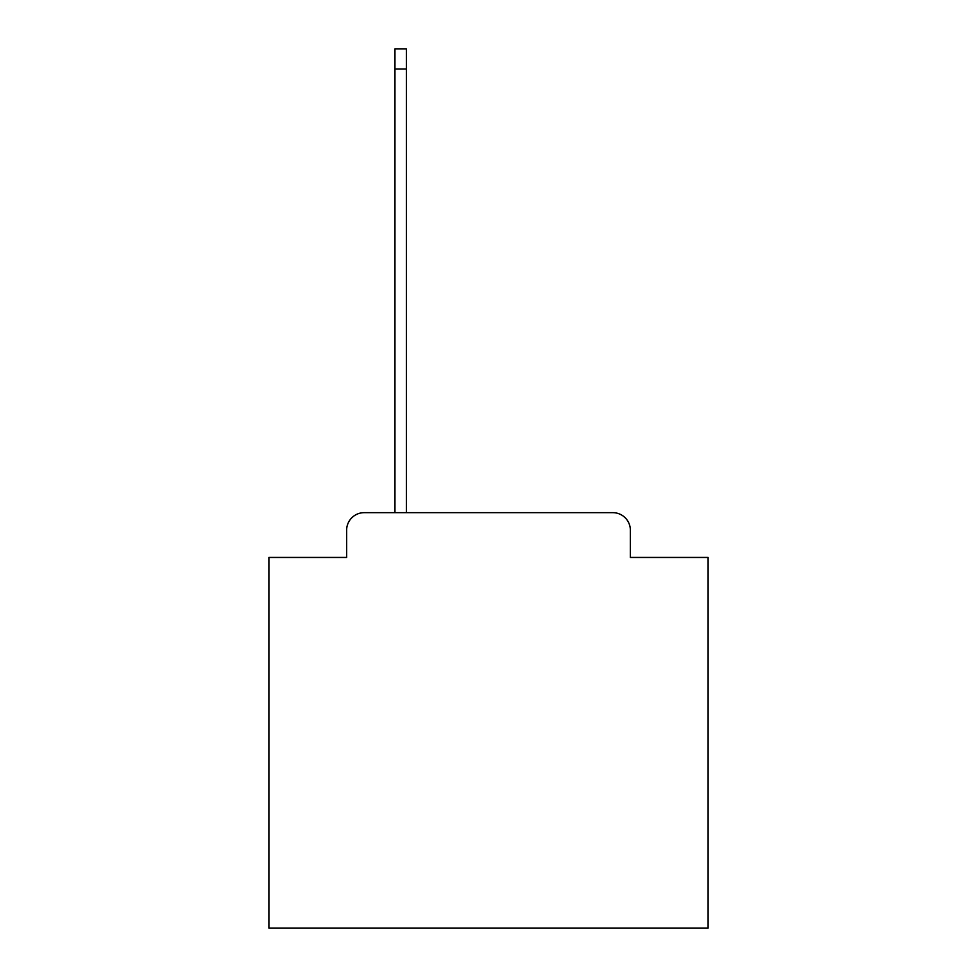 <?xml version="1.0" encoding="UTF-8"?>
<svg xmlns="http://www.w3.org/2000/svg" width="977" height="977" viewBox="0 0 977 977"><rect width="100%" height="100%" fill="white"/><g stroke="black" fill="none" stroke-linecap="round" stroke-linejoin="round"><path stroke-width="1.47" d="M346.64 530.23L346.64 557.452L346.64 530.23A17.574 17.574 0 0 1 364.201 512.656L394.952 512.656L394.952 48.85L406.371 48.85L406.371 512.656L612.799 512.656L364.201 512.656M630.36 557.452L630.36 530.23L630.36 557.452L708.105 557.452L708.105 928.15L268.895 928.15L268.895 557.452L346.64 557.452M630.36 530.23A17.574 17.574 0 0 0 612.799 512.656M394.952 69.049L406.371 69.049"/></g></svg>
